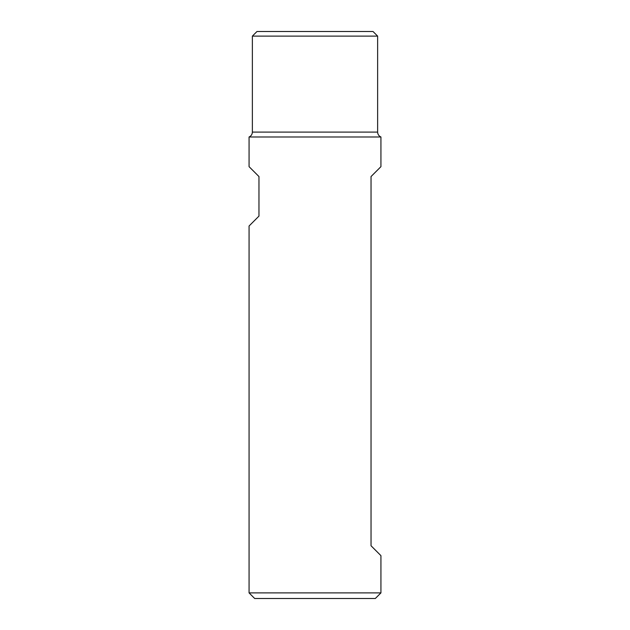 <?xml version="1.0" encoding="UTF-8"?>
<svg xmlns="http://www.w3.org/2000/svg" width="630" height="630" viewBox="0 0 630 630"><rect width="100%" height="100%" fill="white"/><g stroke="black" fill="none" stroke-linecap="round" stroke-linejoin="round"><path stroke-width="0.94" d="M380.93 555.644L380.93 592.893L249.07 592.893L249.07 225.997L258.962 216.106L258.962 176.55L249.07 166.659L249.07 136.986L380.93 136.986L380.93 166.659L371.038 176.55L371.038 545.753L380.93 555.644M377.63 36.115L252.37 36.115L256.985 31.5L373.015 31.5L377.63 36.115L377.63 132.095L252.37 132.095C252.26 134.395 251.157 136.025 249.07 136.986M380.93 592.893L375.322 598.5L254.677 598.5L249.07 592.893M380.93 136.986C378.843 136.025 377.74 134.395 377.63 132.095M252.37 36.115L252.37 132.095"/></g></svg>
